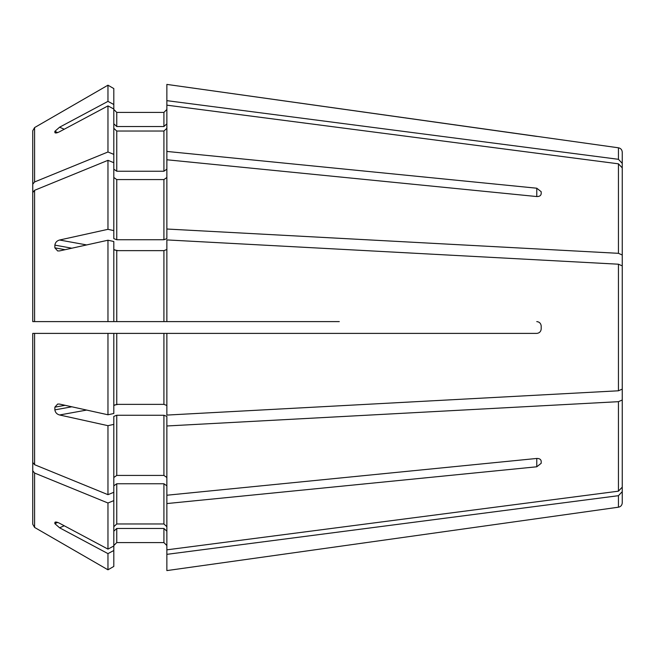 <?xml version="1.0" encoding="UTF-8"?>
<svg xmlns="http://www.w3.org/2000/svg" width="655" height="655" viewBox="0 0 655 655"><rect width="100%" height="100%" fill="white"/><g stroke="black" fill="none" stroke-linecap="round" stroke-linejoin="round"><path stroke-width="0.98" d="M32.75 462.446L32.75 333.395L35.697 333.395L32.75 333.395L32.75 462.446L34.592 464.698A1396162.753 987236.149 0 0 0 107.969 494.672L113.806 492.29L113.806 416.383L116.754 415.254L163.914 415.254L166.861 416.383L166.861 495.229L536.773 458.451C539.409 458.418 540.883 459.335 541.194 461.202L541.194 463.281L536.773 466.786L536.773 458.451M35.697 333.395L113.806 333.395L113.806 413.493L107.969 414.779L59.589 404.086L57.648 404.061L54.864 407.156A201.118 167.909 128.9 0 0 54.864 409.883C55.323 412.535 56.895 414.238 59.589 414.983L107.969 425.676L107.969 494.672M339.29 321.605L116.754 321.605L163.914 321.605L163.914 250.636L166.861 249.506M32.75 321.605L35.697 321.605L32.75 321.605L32.75 192.554L32.75 321.605L116.754 321.605L116.754 250.636L163.914 250.636M35.697 321.605L113.806 321.605L113.806 241.507L107.969 240.221L107.969 321.605M32.75 284.426L32.75 130.763L32.75 184.219L34.592 181.959A1396162.581 987236.035 0 0 1 107.969 151.993L113.806 154.375L113.806 238.617L116.754 239.746L163.914 239.746L166.861 238.617L166.861 229.021L618.443 253.321L622.25 255L622.25 287.447M32.75 130.763L34.592 127.569A1408936.096 1408936.096 -30 0 1 107.969 85.191L107.969 101.378L113.806 104.497L113.806 154.375M113.806 123.803L116.754 126.53L116.754 112.414L113.806 109.467L116.754 112.414L163.914 112.414L166.861 109.467L163.914 112.414L163.914 126.53L166.861 123.803M618.443 159.312L618.443 147.801L166.861 84.405L166.861 100.649L618.443 159.312L622.25 163.357L622.25 219.916M536.773 136.412L166.861 84.405M618.443 147.801C620.776 148.292 622.045 149.749 622.25 152.173L622.25 163.357M32.75 292.875L32.75 184.219M34.592 181.959L34.592 127.569A1408936.096 1408936.096 -30 0 1 107.969 85.191L113.806 88.564L113.806 104.497M55.176 132.908L54.864 132.466C55.323 133.325 56.895 133.071 59.589 131.712L107.969 105.897L107.969 151.993M57.656 132.564L54.864 131.344A201.118 69.553 27.2 0 0 54.864 132.466L56.011 132.973M54.864 131.344L59.589 127.201L107.969 101.378M116.754 126.53L163.914 126.53M166.861 151.436L536.773 188.214L541.194 191.719L541.194 193.798C540.883 195.665 539.409 196.582 536.773 196.549L166.861 159.771L166.861 100.649M113.806 169.154L116.754 171.242L163.914 171.242L166.861 169.154M113.806 128.315L116.754 131.041L163.914 131.041L166.861 128.315M166.861 105.16L618.443 163.824L622.25 167.868L622.25 255M166.861 159.771L166.861 229.021M32.75 192.554L34.592 190.302A1396162.417 987235.912 -0 0 1 107.969 160.328L107.969 229.324L113.806 230.617M71.853 248.204L54.864 245.117A201.118 167.909 51.1 0 0 54.864 247.844L57.648 250.939L59.589 250.914L107.969 240.221M54.864 245.117C55.323 242.465 56.895 240.762 59.589 240.017L107.969 229.324M107.969 160.328L113.806 162.71M113.806 177.497L116.754 179.576L163.914 179.576L166.861 177.497M113.806 249.506L116.754 250.636M536.773 321.605C539.409 321.908 540.883 323.382 541.194 326.026L541.194 328.974C540.883 331.618 539.409 333.092 536.773 333.395L166.861 333.395L166.861 415.082L618.443 390.789L622.25 389.111L622.25 265.889L618.443 264.211L166.861 239.918L166.861 321.605M32.75 333.395L107.969 333.395L107.969 414.779M107.969 333.395L166.861 333.395M113.806 405.494L116.754 404.364L163.914 404.364L166.861 405.494M113.806 477.503L116.754 475.424L163.914 475.424L166.861 477.503M166.861 425.979L618.443 401.679L622.25 400L622.25 487.132L618.443 491.176L166.861 549.84L166.861 570.595L541.194 518.056L166.861 570.595M166.861 495.229L166.861 503.564L536.773 466.786M166.861 503.564L166.861 549.84M32.75 362.125L32.75 524.237L34.592 527.431A1408936.44 1408936.44 0 0 0 107.969 569.809L113.806 566.436L113.806 545.992L107.969 549.103L59.589 523.288C56.895 521.937 55.323 521.683 54.864 522.534A201.118 69.553 152.8 0 0 54.864 523.656L59.589 527.799L107.969 553.622L107.969 569.809L113.806 566.436M32.75 470.781L34.592 473.041A1396162.753 987236.149 0 0 0 107.969 503.007L107.969 549.103M56.011 522.027L54.864 522.534L55.176 522.092M107.969 503.007L113.806 500.625L113.806 545.992M113.806 500.625L113.806 492.29M113.806 526.685L116.754 523.959L163.914 523.959L166.861 526.685M113.806 485.846L116.754 483.758L163.914 483.758L166.861 485.846M107.969 553.622L113.806 550.503M113.806 531.197L116.754 528.47L116.754 542.586L113.806 545.533L116.754 542.586L163.914 542.586L166.861 545.533L163.914 542.586L163.914 528.47L166.861 531.197M116.754 528.47L163.914 528.47M34.592 473.041L34.592 527.431A1408936.44 1408936.44 0 0 0 107.969 569.809M166.861 554.351L618.443 495.688L622.25 491.643L622.25 502.827C622.045 505.251 620.776 506.708 618.443 507.199L541.194 518.056M541.194 463.281L541.194 461.202M107.969 425.676L113.806 424.383M622.25 400L622.25 367.553M107.969 105.897L113.806 109.008M107.969 85.191L113.806 88.564M622.25 491.643L622.25 435.084M32.75 370.574L32.75 524.237M116.754 131.041L116.754 171.242M163.914 131.041L163.914 171.242M618.443 163.824L618.443 253.321M34.592 190.302L34.592 321.605M116.754 179.576L116.754 239.746M163.914 179.576L163.914 239.746M618.443 264.211L618.443 390.789M34.592 333.395L34.592 464.698M116.754 333.395L116.754 404.364M163.914 333.395L163.914 404.364M116.754 415.254L116.754 475.424M163.914 415.254L163.914 475.424M618.443 401.679L618.443 491.176M116.754 483.758L116.754 523.959M163.914 483.758L163.914 523.959M618.443 495.688L618.443 507.199M57.656 522.436L54.864 523.656M71.853 406.796L54.864 409.883M65.082 405.306L54.864 407.156M118.137 404.364L113.995 405.118M86.656 410.071L59.589 414.983M65.082 249.694L54.864 247.844M118.137 250.636L113.995 249.882M86.656 244.929L59.589 240.017M64.231 129.232L59.589 127.201M64.231 525.768L59.589 527.799M536.773 188.214L536.773 196.549"/></g></svg>

